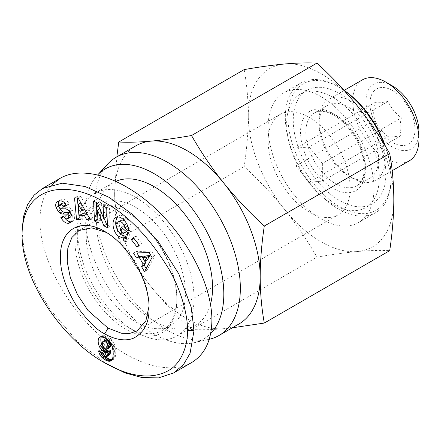 <?xml version="1.0" encoding="UTF-8"?>
<svg xmlns="http://www.w3.org/2000/svg" width="441" height="441" viewBox="0 0 441 441"><rect width="100%" height="100%" fill="white"/><g stroke="black" fill="none" stroke-linecap="round" stroke-linejoin="round"><path stroke-width="0.33" stroke-dasharray="2.21 1.65" d="M107.841 163.898A102.907 59.414 -120 0 0 103.089 248.046A102.907 59.414 -120 0 0 167.58 330.381A102.907 59.414 -120 0 0 209.128 339.327A102.907 59.414 -120 0 0 209.232 339.305M97.329 175.286L97.786 174.785A98.227 56.713 -120 0 0 97.329 175.286A98.227 56.713 -120 0 0 92.792 255.604A98.227 56.713 -120 0 0 154.35 334.201A98.227 56.713 -120 0 0 194.007 342.74A98.227 56.713 -120 0 0 210.688 333.435M135.971 145.784A102.907 59.414 -120 0 0 114.66 192.893A102.907 59.414 -120 0 0 151.043 286.667A102.907 59.414 -120 0 0 187.425 318.926A102.907 59.414 -120 0 0 223.808 328.672C212.027 329.708 201.267 330.006 191.521 329.559L316.952 257.142C332.045 254.479 345.54 252.61 357.43 251.53A102.907 59.414 60 0 1 321.048 241.778A102.907 59.414 60 0 1 284.666 209.519C296.479 224.287 307.239 240.163 316.952 257.142M348.831 176.091A42.099 24.305 -120 0 0 369.878 178.175A42.099 24.305 -120 0 0 376.333 144.439A42.099 24.305 -120 0 0 348.831 107.345A42.099 24.305 -120 0 0 327.784 105.261A42.099 24.305 -120 0 0 319.063 124.533A42.099 24.305 -120 0 0 348.831 176.091L352.138 177.999L348.831 176.091M352.138 101.617A46.774 27.006 60 0 1 382.694 142.834A46.774 27.006 60 0 1 375.528 180.314A46.774 27.006 60 0 1 352.138 177.999L352.138 177.999A46.774 27.006 60 0 1 319.063 120.713A46.774 27.006 60 0 1 328.749 99.297A46.774 27.006 60 0 1 352.138 101.617M339.57 93.597A65.483 37.81 -120 0 0 306.826 90.35A65.483 37.81 -120 0 0 296.787 142.823A65.483 37.81 -120 0 0 339.57 200.534A65.483 37.81 -120 0 0 372.314 203.775A65.483 37.81 -120 0 0 382.353 151.302A65.483 37.81 -120 0 0 339.57 93.597M332.955 97.411A65.483 37.81 -120 0 0 300.211 94.17A65.483 37.81 -120 0 0 290.172 146.644A65.483 37.81 -120 0 0 332.955 204.354A65.483 37.81 -120 0 0 365.699 207.595A65.483 37.81 -120 0 0 375.738 155.122A65.483 37.81 -120 0 0 332.955 97.411M409.265 160.838A46.774 27.006 60 0 1 385.875 158.523A46.774 27.006 60 0 1 355.319 117.3A46.774 27.006 60 0 1 362.485 79.821M392.49 85.956A37.419 21.603 -120 0 0 366.03 101.232A37.419 21.603 -120 0 0 392.49 147.062A37.419 21.603 -120 0 0 418.95 131.787M244.187 69.601C246.877 84.584 248.244 99.969 248.283 115.746A102.907 59.414 60 0 1 284.666 63.989A102.907 59.414 60 0 1 321.048 73.735A102.907 59.414 60 0 1 357.43 106A102.907 59.414 60 0 1 393.813 199.767A102.907 59.414 60 0 1 357.43 251.53C369.244 250.494 380.004 250.196 389.717 250.642M321.048 218.863A74.838 43.207 -120 0 0 358.467 222.573A74.838 43.207 -120 0 0 369.938 162.602A74.838 43.207 -120 0 0 321.048 96.651A74.838 43.207 -120 0 0 283.629 92.946A74.838 43.207 -120 0 0 272.158 152.917A74.838 43.207 -120 0 0 321.048 218.863M384.486 144.802A74.838 43.207 60 0 1 391.167 178.379A74.838 43.207 60 0 1 375.666 212.639A74.838 43.207 60 0 1 338.247 208.935A74.838 43.207 60 0 1 289.357 142.983A74.838 43.207 60 0 1 300.828 83.013A74.838 43.207 60 0 1 338.247 86.723L338.247 86.723A74.838 43.207 60 0 1 344.294 90.614M343.941 90.223A72.969 42.127 -120 0 0 339.57 87.483L338.247 86.723L339.57 87.483A72.969 42.127 -120 0 0 287.973 117.273A72.969 42.127 -120 0 0 339.57 206.642A72.969 42.127 -120 0 0 391.167 176.852A72.969 42.127 -120 0 0 385.539 146.539M106.419 232.473L108.045 233.377L123.745 246.045L137.052 263.999L145.938 284.5L149.058 304.428L149.025 306.28M309.141 211.989A58.003 33.488 60 0 1 271.248 160.877A58.003 33.488 60 0 1 280.14 114.401A58.003 33.488 60 0 1 309.141 117.273A58.003 33.488 60 0 1 347.034 168.385A58.003 33.488 60 0 1 338.142 214.861A58.003 33.488 60 0 1 309.141 211.989M392.49 90.543A31.807 18.362 -120 0 0 369.999 103.525A31.807 18.362 -120 0 0 392.49 142.482A31.807 18.362 -120 0 0 414.981 129.494A31.807 18.362 -120 0 0 392.49 90.543M388.157 136.655C382.088 132.124 377.678 126.639 374.927 120.195C373.268 115.272 373.268 109.39 374.927 102.555C377.678 103.117 382.088 102.725 388.157 101.375C390.908 107.813 395.318 113.304 401.387 117.83C399.728 124.671 399.728 130.547 401.387 135.47C395.318 136.82 390.908 137.217 388.157 136.655L309.141 182.271L295.911 165.816L374.927 120.195M210.5 304.152A82.324 47.529 60 0 1 195.512 325.293A82.324 47.529 60 0 1 154.35 321.219A82.324 47.529 60 0 1 100.57 248.674A82.324 47.529 60 0 1 113.188 182.706A82.324 47.529 60 0 1 116.055 181.268M135.828 197.474A82.324 47.529 -120 0 0 94.666 193.401A82.324 47.529 -120 0 0 82.048 259.363A82.324 47.529 -120 0 0 135.828 331.913A82.324 47.529 -120 0 0 176.99 335.987A82.324 47.529 -120 0 0 189.608 270.019A82.324 47.529 -120 0 0 135.828 197.474M125.035 221.327L126.782 223.565A3.274 1.891 60 0 1 127.328 225.026M118.177 222.082L120.823 220.555C119.787 221.68 119.329 223.394 119.439 225.698L120.222 228.493L121.705 230.852L124.88 232.589L125.624 232.308M116.793 227.225L119.439 225.698M122.234 234.116L124.88 232.589M128.37 230.908L131.016 229.381A8.07 4.658 -120 0 0 131.159 227.997A8.07 4.658 -120 0 0 130.977 226.239C130.018 222.975 128.447 220.329 126.258 218.306L125.244 217.413C122.819 215.384 120.58 214.899 118.53 215.963L117.323 216.983M70.588 217.016C69.072 217.634 67.798 217.154 66.767 215.577L66.337 214.75L63.526 215.886L64.651 217.854M58.824 201.085L59.204 201.008M60.268 200.931L62.914 199.404L60.395 199.994L59.485 200.705M66.415 205.44L69.061 203.913L68.471 202.794C66.955 200.534 65.103 199.404 62.914 199.404M68.857 210.804L71.503 209.277A6.543 3.776 -120 0 0 67.804 207.309L63.267 207.226A1.747 1.009 60 0 1 61.497 204.922A1.747 1.009 60 0 1 61.497 204.883L62.429 203.213M135.828 207.408A70.163 40.511 -120 0 0 100.746 203.929A70.163 40.511 -120 0 0 89.992 260.151A70.163 40.511 -120 0 0 135.828 321.98A70.163 40.511 -120 0 0 170.91 325.458A70.163 40.511 -120 0 0 181.664 269.236A70.163 40.511 -120 0 0 135.828 207.408M127.229 212.369A70.163 40.511 -120 0 0 92.147 208.896A70.163 40.511 -120 0 0 81.392 265.118A70.163 40.511 -120 0 0 127.229 326.946A70.163 40.511 -120 0 0 162.31 330.419A70.163 40.511 -120 0 0 176.841 298.303A70.163 40.511 -120 0 0 127.229 212.369L125.906 211.608L127.229 212.369M125.906 211.608L125.906 211.608A72.032 41.586 60 0 1 176.841 299.83A72.032 41.586 60 0 1 125.906 329.24A72.032 41.586 60 0 1 74.97 241.012A72.032 41.586 60 0 1 125.906 211.608M22.05 231.167L24.079 250.4L29.916 270.735L38.896 290.757L50.263 309.599L77.699 341.83L108.056 364.762M52.181 184.603C44.1 193.274 40.01 205.33 39.911 220.776C39.883 255.234 63.179 301.269 96.325 332.238C129.456 363.252 168.776 375.787 191.554 362.596M101.105 336.648L101.606 336.362A10.534 6.08 -120 0 0 101.458 336.648M102.924 346.598L103.839 347.872L106.463 346.328L105.581 345.099L104.897 342.828L104.975 340.948L105.608 339.818M109.611 354.983L108.91 355.198L107.703 354.674L106.876 353.732L106.22 351.604L101.132 349.399L102.218 352.541M106.264 356.725L108.91 355.198M105.405 356.433L108.051 354.906M105.057 356.201L107.703 354.674M104.23 355.259L106.876 353.732M103.889 354.487L106.535 352.96M103.574 353.131L106.22 351.604M98.486 350.926L101.132 349.399M99.853 351.521L101.452 350.595M101.32 352.155L101.882 351.83M112.036 359.768L113.172 359.547L114.39 358.654L115.14 357.381L115.79 354.514L115.674 348.373L114.252 343.368L111.656 339.394L107.681 336.345L103.982 335.105L102.797 335.347L101.606 336.362M111.777 360.132L112.461 359.74M113.932 359.106L113.172 359.547M111.171 360.732L113.817 359.2M111.744 360.181L114.39 358.654M112.152 359.608L114.798 358.081M112.494 358.913L115.14 357.381M112.775 358.075L115.421 356.548M112.99 357.127L115.636 355.6M113.144 356.041L115.79 354.514M113.232 354.829L115.878 353.302M113.271 353.506L115.917 351.973M113.243 352.376L115.889 350.843M113.166 351.113L115.812 349.586M113.028 349.9L115.674 348.373M112.824 348.743L115.47 347.216M112.571 347.64L115.217 346.113M112.262 346.615L114.908 345.088M112.113 346.191L114.759 344.658M111.606 344.895L114.252 343.368M111.005 343.699L113.651 342.172M110.333 342.591L112.979 341.064M109.594 341.593L112.24 340.066M109.01 340.921L111.656 339.394M108.199 340.127L110.845 338.6M107.284 339.35L109.93 337.823M106.264 338.633L108.91 337.1M105.173 337.955L107.819 336.428M105.035 337.872L107.681 336.345M103.966 337.315L106.612 335.788M103.001 336.935L105.647 335.408M102.125 336.709L104.771 335.182M101.336 336.637L103.982 335.105M100.901 336.665L103.547 335.138M100.151 336.874L102.797 335.347M100.256 336.847L102.152 335.755M105.388 348.969L108.034 347.442L106.463 346.328M104.732 348.588L107.378 347.061M103.04 346.819L105.686 345.292M102.935 346.626L105.581 345.099M102.494 345.551L105.14 344.024M102.251 344.355L104.897 342.828M102.213 343.6L104.859 342.073M102.329 342.475L104.975 340.948M102.643 341.692L105.289 340.165M109.726 347.624L108.034 347.442M106.303 349.294L108.949 347.762M144.538 271.711L147.184 270.184L154.697 255.945L151.814 251.089L136.087 251.491L136.942 252.93M152.051 257.472L154.697 255.945M149.168 252.616L151.814 251.089M133.441 253.018L136.087 251.491M142.719 257.357L144.962 261.144M146.214 268.541L147.184 270.184M147.371 259.755L145.122 255.967M99.732 208.775L100.118 208.554L104.054 218.185M107.433 224.783L110.211 226.222L109.324 206.294L105.763 204.453L105.895 207.413M107.565 227.749L110.211 226.222M106.678 207.821L109.324 206.294M103.117 205.98L105.763 204.453M106.314 216.878L100.03 201.493L96.237 199.53L96.364 202.496M97.384 203.02L100.03 201.493M93.591 201.057L96.237 199.53M97.908 219.866L100.68 221.299L100.118 208.554M98.034 222.826L100.68 221.299M66.343 205.28L69.061 203.913M66.53 205.666L69.176 204.139M58.857 206.272L59.948 208.499M70.494 212.816A1.747 1.009 60 0 1 71.547 214.343L71.646 214.949M63.691 216.283L66.337 214.75M60.88 217.413L63.526 215.886M71.905 221.195L74.551 219.668L74.738 214.475L72.418 210.219L71.503 209.277M71.475 221.773L72.936 221.222L74.551 219.668M72.092 216.002L74.738 214.475M69.772 211.752L72.418 210.219M128.331 227.765L130.977 226.239M123.612 219.839L126.258 218.306M126.324 238.796L128.16 240.406L130.492 231.409L123.772 225.505L122.956 228.647M125.514 241.933L128.16 240.406M127.846 232.936L130.492 231.409M121.126 227.038L123.772 225.505M128.133 227.109L131.016 229.381M128.314 231.123L130.96 229.596M141.544 243.272L135.911 236.001L134.125 238.311L139.753 245.582L141.544 243.272L138.898 244.799M133.265 237.528L135.911 236.001M137.107 247.109L139.753 245.582M90.455 219.866L93.101 218.339L80.764 196.477L77.153 196.355L77.307 197.976M78.118 198.003L80.764 196.477M74.507 197.882L77.153 196.355M80.019 217.915L82.858 218.003L82.351 213.758M80.212 219.535L82.858 218.003M89.523 218.223L93.101 218.339M81.828 209.398L81.045 202.849L84.644 209.492L81.828 209.398L79.182 210.925M295.911 165.816L295.911 148.176L374.927 102.555M295.911 148.176L309.141 146.991L388.157 101.375M309.141 146.991L322.371 163.451L401.387 117.83M322.371 163.451L322.371 181.091L309.141 182.271M322.371 181.091L401.387 135.47M248.283 115.746C248.244 131.572 246.877 148.534 244.187 166.621C259.28 180.496 272.775 194.795 284.666 209.519A102.907 59.414 60 0 1 248.283 115.746M191.521 329.559C176.389 315.64 162.894 301.341 151.043 286.667C139.262 271.943 128.502 256.067 118.756 239.039L244.187 166.621M118.756 239.039C116.06 224.006 114.699 208.626 114.66 192.893L116.843 156.831M232.33 327.801L223.808 328.672A102.907 59.414 -120 0 0 238.879 324.025M335.601 183.726A42.099 24.305 -120 0 0 356.648 185.815A42.099 24.305 -120 0 0 363.103 152.079A42.099 24.305 -120 0 0 335.601 114.98A42.099 24.305 -120 0 0 314.554 112.896A42.099 24.305 -120 0 0 308.099 146.632A42.099 24.305 -120 0 0 335.601 183.726M332.955 188.313A45.842 26.466 60 0 1 300.542 132.168A45.842 26.466 60 0 1 332.955 113.453A45.842 26.466 60 0 1 365.368 169.598A45.842 26.466 60 0 1 332.955 188.313M58.851 206.41L61.497 204.883M65.158 208.836L67.804 207.309M60.621 208.753L63.267 207.226M64.121 217.104L66.767 215.577M122.598 218.945L125.244 217.413M306.826 90.35L300.211 94.17M344.184 90.388L328.749 99.297M369.878 178.175L356.648 185.815C358.142 184.9 361.388 183.131 363.516 175.264C364.966 169.068 364.365 161.511 361.714 152.58C357.133 137.151 345 121.369 333.732 115.167C330.32 113.023 323.92 110.471 318.154 111.54L314.554 112.896L327.784 105.261M375.666 212.639L358.467 222.573M79.044 230.505L280.14 114.401M113.188 182.706L94.666 193.401M57.749 201.52L60.395 199.994M100.746 203.929L92.147 208.896M176.841 298.303L176.841 299.83M108.039 233.372L104.732 231.464M149.058 304.428L149.058 308.248M170.91 325.458L162.31 330.419M70.29 222.749L72.936 221.222M115.884 217.496L118.53 215.963M195.512 325.293L176.99 335.987M137.046 330.965L338.142 214.861M391.167 176.852L391.167 178.379M300.828 83.013L283.629 92.946M392.176 170.706L375.528 180.314M372.314 203.775L365.699 207.595M319.063 124.533L319.063 120.713M194.007 342.74L209.128 339.327"/><path stroke-width="0.66" d="M209.232 339.305A102.907 59.414 -120 0 0 219.034 335.48A102.907 59.414 -120 0 0 234.805 253.018A102.907 59.414 -120 0 0 167.58 162.338A102.907 59.414 -120 0 0 116.126 157.244A102.907 59.414 -120 0 0 107.841 163.898L97.786 174.785A98.227 56.713 -120 0 1 154.35 173.798A98.227 56.713 -120 0 1 216.184 253.162A98.227 56.713 -120 0 1 210.688 333.435M116.843 156.831L118.756 142.019C128.502 142.465 139.262 142.167 151.043 141.131C162.894 140.056 176.389 138.187 191.521 135.519C201.267 152.547 212.027 168.423 223.808 183.142A102.907 59.414 -120 0 0 187.425 150.883A102.907 59.414 -120 0 0 151.043 141.131A102.907 59.414 -120 0 0 135.971 145.784L116.126 157.244M344.184 90.388L362.485 79.821A46.774 27.006 60 0 1 385.875 82.136L392.49 85.956L385.875 82.136A46.774 27.006 60 0 1 418.95 139.428A46.774 27.006 60 0 1 409.265 160.838L392.176 170.706M418.95 139.428L418.95 131.787A37.419 21.603 -120 0 0 392.49 85.956M219.034 335.48L238.879 324.025A102.907 59.414 -120 0 0 260.19 276.915A102.907 59.414 -120 0 0 223.808 183.142C235.659 197.822 249.154 212.121 264.286 226.04C261.59 244.182 260.229 261.138 260.19 276.915C260.229 292.648 261.59 308.027 264.286 323.06L389.717 250.642C392.407 232.556 393.774 215.594 393.813 199.767C393.774 183.985 392.407 168.605 389.717 153.622C380.004 136.638 369.244 120.768 357.43 106C345.54 91.276 332.045 76.977 316.952 63.102C307.239 62.655 296.479 62.953 284.666 63.989C272.775 65.07 259.28 66.938 244.187 69.601L118.756 142.019M344.294 90.614A74.838 43.207 60 0 1 384.486 144.802M149.025 306.28L145.877 320.872L137.041 330.959L129.511 333.479L121.374 333.209L108.045 328.093L87.919 310.37L77.373 294.45L70.268 277.361L67.23 261.811L67.82 248.272L71.877 237.528L79.044 230.505L91.601 227.854L106.419 232.473M116.055 181.268A82.324 47.529 60 0 1 154.35 186.78A82.324 47.529 60 0 1 210.5 304.152M127.328 225.026A3.274 1.891 60 0 1 127.399 225.748A3.274 1.891 60 0 1 127.328 226.376L128.133 227.109M123.105 238.085L118.155 236.089C112.571 231.525 111.143 219.822 115.884 217.496C117.934 216.426 120.172 216.911 122.598 218.945L123.612 219.839C125.801 221.862 127.372 224.502 128.331 227.765A8.07 4.658 60 0 1 128.513 229.524A8.07 4.658 60 0 1 128.37 230.908L124.682 227.909A3.274 1.891 -120 0 0 124.753 227.275A3.274 1.891 -120 0 0 124.136 225.097L122.422 222.881C120.955 221.625 119.605 221.321 118.353 221.966L118.177 222.082C117.141 223.207 116.683 224.921 116.793 227.225L117.78 230.456L119.66 232.98L122.234 234.116L123.689 233.212L120.299 230.23L121.126 227.038L127.846 232.936L125.514 241.933L123.045 239.766L123.105 238.085L125.751 236.558L125.691 238.239L126.324 238.796M120.823 220.555L120.999 220.439C122.24 219.8 123.579 220.092 125.035 221.327M122.956 228.647L126.335 231.679L122.978 233.835M117.323 216.983C114.346 222.617 115.503 228.477 120.801 234.557L125.751 236.558M64.651 217.854C66.503 220.39 68.609 221.724 70.957 221.856L71.475 221.773M68.311 223.383C65.489 223.157 63.14 221.415 61.26 218.152L60.88 217.413L63.691 216.283L64.121 217.104C65.152 218.681 66.426 219.16 67.942 218.543L68.901 215.87A1.747 1.009 -120 0 0 67.208 214.111L62.578 214.028A6.543 3.776 60 0 1 59.993 213.031L58.135 211.272L56.09 207.474C55.368 205.252 55.616 203.505 56.839 202.232L57.749 201.52L60.268 200.931C62.457 200.931 64.309 202.066 65.825 204.321L66.53 205.666L63.598 206.851L63.217 206.107C62.275 204.657 61.128 204.2 59.783 204.74L58.851 206.41A1.747 1.009 -120 0 0 58.851 206.449A1.747 1.009 -120 0 0 60.621 208.753L65.158 208.836A6.543 3.776 60 0 1 68.857 210.804L69.772 211.752L72.092 216.002L71.905 221.195L70.29 222.749L68.311 223.383L70.957 221.856M56.839 202.232L58.824 201.085M59.204 201.008C58.223 202.281 58.069 203.929 58.736 205.947L58.857 206.272M101.458 336.648A10.534 6.08 -120 0 0 100.829 339.735A10.534 6.08 -120 0 0 101.849 344.658L102.924 346.598M99.203 346.191A10.534 6.08 60 0 1 98.183 341.262A10.534 6.08 60 0 1 98.96 337.889L100.151 336.874L101.336 336.637L105.035 337.872L109.01 340.921L111.606 344.895L113.166 351.113L112.99 357.127L111.744 360.181L110.526 361.074L109.037 361.317L106.281 360.517L103.244 358.649L101.006 356.433L99.236 353.357L98.486 350.926L103.574 353.131L104.23 355.259L105.405 356.433L106.965 356.51L107.56 355.595L108.084 352.067L106.204 352.579L103.966 351.802L102.097 350.386L99.798 347.354L99.203 346.191L101.849 344.658M104.749 362.849C125.735 374.96 148.997 380.693 167.227 371.223C182.629 363.742 188.131 342.563 187.425 330.381C188.042 319.361 183.103 293.392 168.71 268.778C149.317 237.429 128.292 215.489 105.631 202.959C66.437 178.489 22.221 185.777 22.05 234.899C22.188 283.806 65.819 341.786 104.749 362.849L124.979 372.888L141.864 377.513L158.545 377.898L173.693 372.91L183.445 364.668L190.071 353.329L194.04 330.381L191.162 307.162L178.831 273.894L157.889 241.04L133.717 215.362L109.318 197.452L85.091 186.51L62.209 183.18L42.397 188.561L34.023 195.231L27.551 204.69L23.45 216.796L22.05 231.167M173.693 372.91L191.554 362.596C204.867 354.531 211.647 340.353 211.9 320.072C211.928 285.608 188.632 239.573 155.486 208.604C122.355 177.596 83.035 165.055 60.257 178.247L52.181 184.603M104.737 333.82C97.003 330.364 87.472 320.839 76.144 305.233C65.125 286.904 59.888 270.405 60.434 255.736C60.461 228.885 81.469 217.374 104.732 231.464C128.425 244.43 149.675 281.253 149.058 308.248C149.256 322.834 144.042 332.828 133.403 338.225C123.458 342.354 111.082 337.74 104.737 333.82L108.045 328.093M152.051 257.472L144.538 271.711L141.567 266.706L143.127 264.032L139.378 257.726L136.368 257.946L133.441 253.018L149.168 252.616L152.051 257.472M103.916 225.864L97.472 210.081L98.034 222.826L94.473 220.985L93.591 201.057L97.384 203.02L103.668 218.405L103.117 205.98L106.678 207.821L107.565 227.749L103.916 225.864L106.562 224.337L107.433 224.783M133.265 237.528L138.898 244.799L137.107 247.109L131.479 239.838L133.265 237.528M78.118 198.003L90.455 219.866L86.734 219.745L84.396 215.44L79.705 215.285L80.212 219.535L76.547 219.414L74.507 197.882L78.118 198.003M98.96 337.889L101.105 336.648M99.798 347.354L102.444 345.827M100.482 348.456L103.122 346.929M103.817 347.855L106.303 349.294L107.18 349.079L107.869 347.596L107.791 345.628L107.157 343.765L106.408 342.646L104.578 341.295L102.962 341.345L102.329 342.475L102.251 344.355L103.04 346.819L104.743 348.859L107.02 350.496L108.85 351.053L110.73 350.54L109.98 354.581L106.965 356.51M101.259 349.487L103.905 347.96M102.097 350.386L104.743 348.859M103.001 351.157L105.647 349.63M103.966 351.802L106.612 350.275M104.374 352.023L107.02 350.496M105.338 352.42L107.984 350.887M106.204 352.579L108.85 351.053M106.546 352.574L109.192 351.042M107.323 352.42L109.969 350.887M108.084 352.067L110.73 350.54M108.056 352.271L110.702 350.744M107.929 353.682L110.575 352.15M107.764 354.785L110.41 353.258M107.56 355.595L110.206 354.068M107.334 356.108L109.98 354.581M98.806 352.122L99.853 351.521M99.236 353.357L101.32 352.155M102.218 352.541L103.652 354.906L105.89 357.116L108.927 358.991L112.036 359.768M99.771 354.503L102.417 352.971M100.256 355.352L102.902 353.825M101.006 356.433L103.652 354.906M101.882 357.453L104.528 355.926M102.378 357.927L105.024 356.4M103.244 358.649L105.89 357.116M104.23 359.349L106.876 357.822M105.349 360.027L107.995 358.5M106.281 360.517L108.927 358.991M107.268 360.942L109.914 359.415M108.183 361.207L110.829 359.68M109.037 361.317L111.683 359.79M109.815 361.267L111.777 360.132M110.526 361.074L111.286 360.633M99.506 337.282L100.256 336.847M102.962 341.345L106.358 339.559L108.188 340.325L109.803 342.238L110.437 344.101L110.272 346.984L107.08 349.151M103.712 341.091L106.358 339.559M104.578 341.295L107.224 339.768M105.542 341.852L108.188 340.325M106.408 342.646L109.054 341.119M107.157 343.765L109.803 342.238M107.472 344.476L110.118 342.949M107.791 345.628L110.437 344.101M107.907 346.885L110.553 345.358M107.869 347.596L110.515 346.069M107.626 348.511L110.272 346.984M107.18 349.079L109.826 347.552M136.942 252.93L139.014 256.419L142.024 256.199L142.719 257.357M136.368 257.946L139.014 256.419M139.378 257.726L142.024 256.199M144.962 261.144L145.773 262.505L144.213 265.179L146.214 268.541M143.127 264.032L145.773 262.505M141.567 266.706L144.213 265.179M145.122 255.967L149.769 255.626L147.371 259.755L144.725 261.281L147.123 257.153L142.476 257.494L145.122 255.967M147.123 257.153L149.769 255.626M142.476 257.494L144.725 261.281M104.054 218.185L106.562 224.337M97.472 210.081L99.732 208.775M105.895 207.413L106.314 216.878L103.668 218.405M96.364 202.496L97.119 219.458L97.908 219.866M94.473 220.985L97.119 219.458M59.778 204.74L62.424 203.213C63.774 202.673 64.921 203.13 65.863 204.58L66.343 205.28M63.598 206.851L66.244 205.319M58.135 211.272L60.781 209.74L62.639 211.504A6.543 3.776 -120 0 0 65.224 212.501L69.854 212.584A1.747 1.009 60 0 1 70.494 212.816M59.948 208.499L60.781 209.74M71.646 214.949L70.588 217.016L67.942 218.543M123.045 239.766L125.691 238.239M120.299 230.23L122.945 228.703M123.689 233.212L126.335 231.679M124.676 227.925L127.322 226.398M131.479 239.838L133.948 238.41M77.307 197.976L79.193 217.887L80.019 217.915M76.547 219.414L79.193 217.887M79.705 215.285L82.351 213.758L87.042 213.913L89.523 218.223M84.396 215.44L87.042 213.913M86.734 219.745L89.38 218.218M78.399 204.376L79.182 210.925L81.998 211.019L78.399 204.376L80.901 202.932M81.998 211.019L84.611 209.508M385.539 146.539A72.969 42.127 -120 0 0 343.941 90.223M191.521 135.519L316.952 63.102M264.286 226.04L389.717 153.622M264.286 323.06L232.33 327.801M124.136 225.097L126.628 223.659M187.425 330.381L194.04 330.381M63.217 206.107L65.863 204.58M56.128 207.584L58.774 206.057M59.993 213.031L62.639 211.504M62.578 214.028L65.224 212.501M67.208 214.111L69.854 212.584M68.901 215.87L71.398 214.431M61.216 218.069L63.835 216.559M124.682 227.909L127.328 226.376M118.353 221.966L120.999 220.439M22.05 231.078L22.05 234.899M60.257 178.247L42.397 188.561"/></g></svg>
